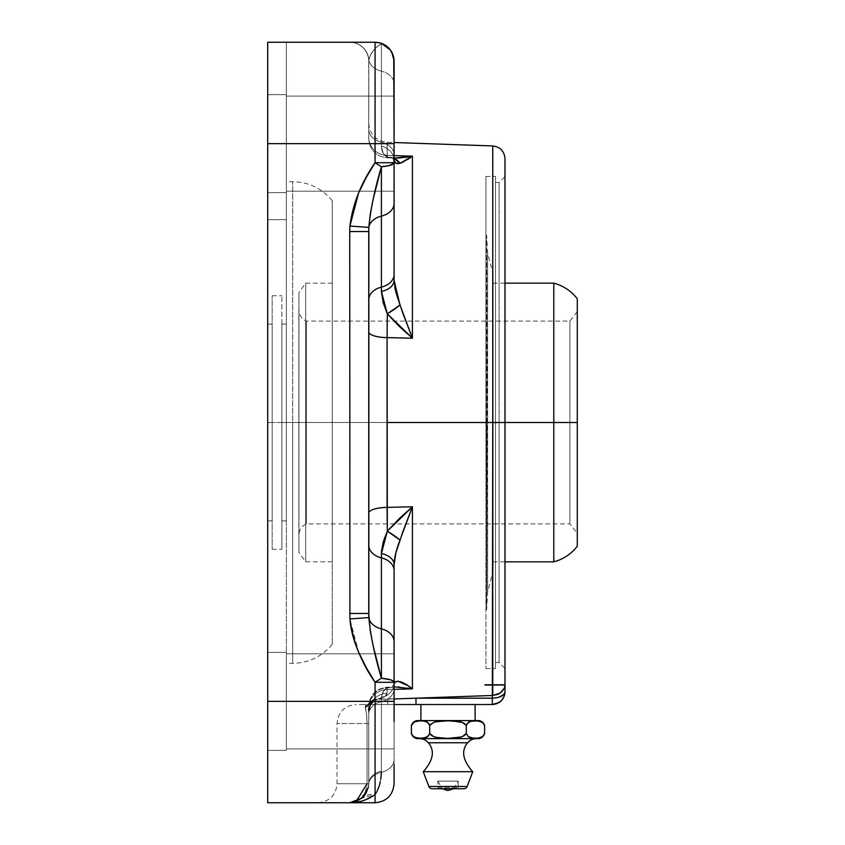 <?xml version="1.0" encoding="UTF-8"?>
<svg xmlns="http://www.w3.org/2000/svg" width="845" height="845" viewBox="0 0 845 845"><rect width="100%" height="100%" fill="white"/><g stroke="black" fill="none" stroke-linecap="round" stroke-linejoin="round"><path stroke-width="0.63" stroke-dasharray="4.22 3.17" d="M492.751 145.953L492.751 422.5L368.737 422.5L368.737 513.158A19.012 5.757 0 0 1 387.084 507.401L387.084 337.599L412.434 338.232L412.434 156.156L399.991 163.317L392.344 157.645L387.316 157.117L394.087 158.311A19.012 16.044 -73.3 0 0 392.376 157.656A19.012 16.044 -73.3 0 0 387.316 157.117L395.259 158.047L387.316 157.117L387.221 157.814L387.084 155.438L394.087 155.638L387.084 155.438L394.087 155.638L387.084 155.438L387.084 142.266L387.316 157.117L395.27 158.047L387.316 157.117C383.704 155.607 381.739 151.931 381.412 146.079A19.012 14.935 0 0 1 394.087 160.159L394.087 191.202L394.087 143.65L267.717 143.65L267.717 94.672L267.717 143.65L286.37 143.65L267.717 143.65L267.717 94.672L267.717 143.65L286.37 143.65L286.37 94.672L286.37 143.65L267.717 143.65L286.37 143.65L286.37 94.672L286.37 143.65L286.37 96.098L286.37 143.65L394.087 143.65L286.37 143.65L286.37 96.098L286.37 143.65L394.087 143.65L394.087 96.098L394.087 143.65L286.37 143.65L394.087 143.65L394.087 96.098L394.087 143.65L286.37 143.65L286.37 191.202L286.37 143.65L394.087 143.65L394.087 191.202L394.087 143.65L286.37 143.65L286.37 192.628L286.37 94.672L286.37 192.628L286.37 94.672L286.37 191.202L286.37 96.098L286.37 143.65L267.717 143.65L267.717 192.628L267.717 143.65L286.37 143.65L286.37 192.628L286.37 143.65L267.717 143.65L267.717 192.628L267.717 42.25L267.717 219.7L286.37 219.7L286.37 184.696L286.37 422.5L286.37 181.675L286.37 422.5L292.687 422.5L281.913 422.5L281.913 324.142L281.913 422.5L286.37 422.5L286.37 324.142L286.37 422.5L267.717 422.5L267.717 324.142L267.717 422.5L272.174 422.5L272.174 295.75L272.174 422.5L281.913 422.5L281.913 295.75L281.913 549.25L281.913 324.142L281.913 422.5L272.174 422.5L281.913 422.5L281.913 549.25L281.913 422.5L286.37 422.5L286.37 520.858L286.37 422.5L292.687 422.5L292.687 181.675L292.687 422.5L332.265 422.5L332.265 200.687L332.265 422.5L332.265 200.687L332.265 422.5L292.687 422.5L292.687 181.675L292.687 663.325L292.687 422.5L292.687 663.325L292.687 422.5L332.265 422.5L305.689 422.5L332.265 422.5L332.265 561.84L332.265 283.159L332.265 422.5L305.689 422.5L305.689 561.84L305.689 422.5L305.689 561.84L305.689 422.5L305.689 561.84L305.689 422.5L298.94 422.5L298.94 552.408L298.94 422.5L298.94 552.408L298.94 422.5L305.689 422.5L305.689 283.159L305.689 422.5L305.689 283.159L305.689 422.5L298.94 422.5L298.94 536.786L298.94 308.214L298.94 552.408L298.94 292.592L298.94 536.786L298.94 422.5L332.265 422.5L332.265 644.312L332.265 200.687L332.265 644.312L332.265 422.5L332.265 644.312L332.265 422.5L286.37 422.5L286.37 663.325L286.37 42.25L286.37 184.696L286.37 42.25L267.717 42.25L286.37 42.25L286.37 219.7L267.717 219.7L286.37 219.7L267.717 219.7L267.717 42.25L375.074 42.25A19.012 19.012 0 0 1 394.087 61.262L394.087 160.159A19.012 14.935 0 0 0 381.412 146.079L381.412 142.192A19.012 13.446 180 0 1 394.087 154.867A19.012 13.446 180 0 0 381.412 142.192L381.412 146.079A19.012 14.935 180 0 1 394.087 160.159L394.087 154.867A19.012 13.446 0 0 0 381.412 142.192L381.412 71.181A19.012 13.446 180 0 1 394.087 83.856A19.012 13.446 0 0 0 381.412 71.181L381.412 43.803L386.26 46.285L390.591 50.563L393.738 57.724M398.322 686.953L387.316 687.883L393.052 687.069L387.316 687.883L387.221 687.186L387.084 689.562L394.087 689.362L387.084 689.562L387.316 687.883L385.267 689.245L383.45 691.199L381.412 697.748L381.412 701.614A19.012 13.446 0 0 0 394.087 688.939L394.087 783.368L394.087 701.35L394.087 748.902L394.087 701.35L267.717 701.35L267.717 652.372L267.717 701.35L286.37 701.35L267.717 701.35L267.717 652.372L267.717 701.35L286.37 701.35L286.37 652.372L286.37 701.35L267.717 701.35L286.37 701.35L286.37 652.372L286.37 701.35L286.37 653.798L286.37 701.35L394.087 701.35L286.37 701.35L286.37 653.798L286.37 701.35L394.087 701.35L394.087 653.798L394.087 701.35L286.37 701.35L394.087 701.35L394.087 653.798L394.087 701.35L286.37 701.35L286.37 748.902L286.37 701.35L394.087 701.35L394.087 748.902L394.087 701.35L286.37 701.35L286.37 750.328L286.37 652.372L286.37 750.328L286.37 652.372L286.37 748.902L286.37 653.798L286.37 701.35L267.717 701.35L267.717 750.328L267.717 701.35L286.37 701.35L286.37 750.328L286.37 701.35L267.717 701.35L267.717 750.328L267.717 143.65L375.074 143.65L375.074 42.25L381.412 43.803L381.412 71.181A19.012 13.446 180 0 1 368.832 59.879L368.737 129.517A19.012 13.446 180 0 0 381.412 142.192L381.412 146.079C381.75 151.942 383.714 155.617 387.316 157.117A19.012 16.044 -73.3 0 1 392.376 157.656A19.012 16.044 -73.3 0 1 399.991 163.317L399.896 163.349M415.983 704.519L415.983 698.181L378.951 699.142L384.2 696.555L387.084 693.301A19.012 18.368 180 0 0 368.737 711.67L367.533 705.839L371.874 700.516L378.951 699.142C383.324 697.6 386.028 695.657 387.084 693.301C386.059 695.636 383.355 697.579 378.951 699.142L371.874 700.516L367.533 705.839L368.737 711.67L367.533 705.839A6.337 5.915 180 0 1 365.241 707.666A6.337 5.915 -0 0 0 367.533 705.839L368.959 702.892L371.874 700.516A6.337 5.197 -98.6 0 1 367.86 704.55A6.337 5.197 -98.6 0 1 367.395 704.603A6.337 5.197 81.4 0 0 367.86 704.55A6.337 5.197 81.4 0 0 371.874 700.516L373.067 699.977A6.337 4.806 -90 0 1 368.452 704.519L492.318 704.519L492.318 698.181L492.318 704.519L368.452 704.519A6.337 4.806 -90 0 0 373.067 699.977L371.874 700.516A6.337 5.197 81.4 0 1 367.86 704.55A6.337 5.197 81.4 0 1 367.395 704.603L365.241 707.666L367.395 704.603A6.337 5.197 -98.6 0 0 367.86 704.55A6.337 5.197 -98.6 0 0 371.874 700.516L368.959 702.892L367.533 705.839A6.337 5.915 0 0 1 365.241 707.666C366.308 710.265 366.92 715.557 367.068 723.531L368.737 723.531L368.737 711.67L368.737 723.531L367.068 723.531C366.92 715.599 366.318 710.307 365.241 707.666A6.337 5.915 180 0 0 367.533 705.839L368.737 711.67A19.012 18.368 180 0 1 387.084 693.301L387.084 689.562L387.084 693.301L386.271 695.012L378.951 699.142L394.087 698.952L375.824 699.269L373.067 699.977A6.337 4.806 90 0 1 368.452 704.519L387.707 704.519L387.749 699.185L387.707 704.519L368.452 704.519A6.337 4.806 90 0 0 373.067 699.977L375.803 699.269L387.749 699.185L387.707 704.519L394.087 704.519L387.707 704.519L387.749 699.185L415.983 698.181L492.318 698.181L492.318 695.477L492.318 698.181C500.008 697.801 504.233 695.688 504.993 691.844L504.951 692.319M504.254 688.2L500.272 693.069L492.751 695.467L498.106 694.284L502.004 691.611L504.254 688.2L504.993 684.471L504.993 691.844L504.993 685.348L484.713 685.348L504.993 685.348L484.713 685.348L504.993 685.316L484.713 685.316L504.993 685.306L484.713 685.284L504.993 685.306L484.713 685.306L504.993 685.253L484.713 685.189L504.993 685.232L484.713 685.253L504.993 685.01L484.713 685.158L504.993 685.126L484.713 684.566L504.993 684.492L484.713 684.651L504.993 684.672L484.713 684.672L504.993 684.746L484.713 685.253L504.993 685.253L484.713 685.316L504.993 685.2L484.713 685.295L504.993 685.295L484.713 685.295L504.993 685.295L484.713 685.242L504.993 685.052L484.713 685.147L504.993 684.83L484.713 684.524L504.993 684.524L484.713 684.482L504.993 684.471L504.254 688.2L504.803 686.351M504.993 158.617L504.993 422.5L504.993 158.617L504.993 422.5L492.751 422.5L492.751 145.953L492.751 422.5L504.993 422.5L499.11 422.5L499.11 182.488L499.11 422.5L504.993 422.5L504.993 176.605L504.993 422.5L493.11 422.5L553.781 422.5L553.781 561.84L553.781 422.5L577.283 422.5L577.283 533.364L577.283 422.5L577.283 533.364L577.283 422.5L569.921 422.5L569.921 321.1L569.921 422.5L306.355 422.5L306.355 523.9L306.355 422.5L306.355 523.9L306.355 422.5L298.845 422.5L569.921 422.5L569.921 523.9L569.921 422.5L569.921 523.9L569.921 422.5L577.283 422.5L577.283 546.219L577.283 422.5L553.781 422.5L553.781 561.84M420.894 720.563L478.576 720.563L420.894 720.563M475.112 704.519L420.894 704.519L475.112 704.519M495.455 422.5L495.455 182.488L495.455 422.5L499.11 422.5L485.928 422.5L485.928 176.404L485.928 422.5L495.455 422.5L495.455 176.404L495.455 422.5L485.928 422.5L486.625 422.5L485.928 422.5L485.928 609.689L485.928 235.311L486.625 609.689L486.625 422.5L487.597 422.5L486.625 422.5L486.625 609.689L486.625 235.311L487.597 592.451L487.597 422.5L492.804 422.5L487.597 422.5L487.597 592.451L487.597 252.549L487.597 422.5L492.804 422.5L492.804 573.005L493.11 422.5L492.804 271.995L492.804 422.5L485.928 422.5L485.928 668.596L485.928 176.404L485.928 609.689L485.928 235.311L485.928 422.5L495.455 422.5L495.455 668.596L495.455 176.404L495.455 668.596L495.455 182.488L495.455 662.512L495.455 422.5L499.11 422.5L499.11 182.488L499.11 422.5L495.455 422.5L495.455 662.512L495.455 422.5M577.283 298.781L577.283 422.5L306.355 422.5L306.355 321.1L306.355 422.5L569.921 422.5L569.921 321.1L569.921 422.5L569.921 321.1L569.921 422.5L577.283 422.5L577.283 298.781L577.283 546.219M467.644 742.755A11.524 11.524 0 0 1 476.474 738.636L419.532 738.636A11.524 11.524 0 0 1 428.362 742.755L467.644 742.755L428.362 742.755M437.858 787.741L458.138 787.741L437.858 787.741L437.858 781.107L458.138 781.107L458.138 787.741L458.138 781.107L437.858 781.107L458.138 781.107L437.858 781.107L437.858 787.741L458.138 787.741L437.858 787.741M459.152 788.755L463.831 788.755A3.56 3.56 0 0 0 467.169 786.452L428.837 786.452L467.169 786.452M504.993 422.5L504.993 684.471L504.993 176.605L504.993 668.395L504.993 422.5L499.11 422.5L499.11 662.512L499.11 422.5L504.993 422.5L504.993 668.395L504.993 422.5L492.804 422.5L492.804 271.995L492.804 422.5M499.279 697.136L496.976 697.738M438.502 788.755L439.822 788.755M461.972 788.755L463.039 788.755M457.272 788.755L458.941 788.755M443.731 788.755L447.998 788.755M437.066 788.755L437.699 788.755M493.11 422.5L493.11 274.35L493.11 570.65L493.11 283.159L493.11 422.5L493.11 283.159L493.11 422.5L553.781 422.5L553.781 283.159M463.102 788.755L461.845 788.755M423.271 771.717L472.735 771.717L423.271 771.717M487.597 422.5L487.597 252.549L487.597 422.5M486.625 422.5L486.625 235.311L486.625 422.5M419.532 738.636L476.474 738.636M577.283 422.5L577.283 533.364L577.283 422.5M478.576 738.636L417.43 738.636L478.576 738.636M420.081 738.636L475.925 738.636L420.081 738.636M485.928 422.5L485.928 668.596L485.928 422.5M415.655 737.812L413.289 736.523L411.409 733.428L414.451 737.315M417.493 738.224L425.553 737.791M429.197 734.77L429.704 733.428L430.992 735.023M432.999 736.312L434.478 736.914M435.83 737.326L437.023 737.601M438.206 737.822L441.174 738.171M443.044 738.298L451.758 738.35M452.899 738.298L454.863 738.171M461.159 737.041L459.004 737.601M460.124 737.336L462.479 736.544L466.292 733.428L468.172 736.523L470.538 737.812L468.172 736.523M472.302 738.213L480.351 737.812L482.717 736.523L484.597 733.428L482.717 736.523M569.921 422.5L569.921 523.9L569.921 422.5M306.355 422.5L306.355 523.9L306.355 422.5L298.845 422.5L306.355 422.5L306.355 321.1L306.355 422.5M481.523 721.778L473.527 720.806L468.246 722.486L466.292 725.485L466.292 733.428L466.292 725.485L464.623 723.7L461.37 722.116M473.337 738.329L480.351 737.812M482.643 722.486L484.597 725.485L481.819 721.936M432.239 723.151L429.704 725.485L429.704 733.428L431.32 735.287L434.89 737.051M438.217 737.822L438.872 737.917M443.752 738.329L452.128 738.34M452.159 738.34L457.134 737.917M463.789 735.889L466.292 733.428M454.821 720.975L457.272 721.229M441.122 720.975L452.92 720.859L438.323 721.292M437.013 721.514L434.9 722.042M418.455 738.329L425.468 737.812M428.721 735.541L429.704 733.428L429.704 725.485L426.936 721.936M425.447 721.303L420.588 720.753L415.751 721.281L413.363 722.486L411.409 725.485L413.363 722.486L415.751 721.281M477.9 720.859L472.038 720.975M470.602 721.292L469.176 721.873M466.905 724.059L466.292 725.485L464.877 723.89M460.113 721.767L458.824 721.482M435.935 721.757L433.58 722.507L429.704 725.485L429.059 723.996M427.908 722.612L426.809 721.862M423.018 720.859L417.155 720.975M499.11 422.5L499.11 662.512L499.11 422.5M298.94 422.5L298.94 292.592L298.94 422.5M504.127 696.438L504.507 695.298M504.845 693.756L504.993 691.844M499.226 702.47L501.307 700.78M502.838 698.899L504.095 696.512M494.578 704.318L496.501 703.811M305.689 422.5L305.689 283.159L305.689 422.5M492.751 695.467L492.751 422.5L492.751 695.467M415.983 698.181L492.318 698.181M387.295 530.142L387.316 531.178L399.241 518.629L412.434 506.768L387.084 507.401L387.232 523.9L387.084 422.5L492.751 422.5M397.71 298.127L412.434 338.232L399.241 326.371L387.316 313.822L387.084 337.599L412.434 338.232L387.316 313.822L383.165 302.7M394.214 561.798L394.087 564.597A19.012 11.767 -0 0 0 381.412 553.496A19.012 11.767 180 0 1 394.087 564.597L394.087 570.544A19.012 13.446 0 0 0 381.412 557.869L381.412 553.433M384.919 537.124L387.316 531.178A19.012 2.926 -148.7 0 1 399.991 540.029L387.316 531.178L412.434 506.768L399.981 540.061M397.689 546.947L395.851 553.053M394.9 557.077L394.214 561.735M381.444 552.049L381.676 549.313M381.686 549.25L382.098 546.683M382.109 546.62L383.63 540.789M383.831 540.187L384.148 539.226M359.315 704.519L363.17 704.519L359.315 704.519M409.128 688.147L395.333 686.953M410.321 687.302L412.434 688.844L412.434 506.768L387.084 507.401A19.012 5.757 180 0 0 368.737 513.158L368.832 617.579A19.012 13.446 0 0 0 381.412 628.881L381.412 557.869A19.012 13.446 180 0 1 394.087 570.544L394.087 683.742C396.411 679.475 402.526 681.176 412.434 688.844L387.084 689.562A19.012 18.115 180 0 0 368.737 707.677L368.737 711.67A19.012 18.368 -0 0 1 387.084 693.301L387.316 687.883A19.012 18.748 -0 0 0 368.737 706.621L368.737 707.677A19.012 18.115 -0 0 1 387.084 689.562L387.084 693.301A19.012 18.368 -0 0 0 368.737 711.67L368.737 707.677A19.012 18.115 180 0 1 387.084 689.562A19.012 18.115 0 0 0 368.737 707.677L368.737 706.621A19.012 18.748 0 0 1 387.316 687.883C384.116 688.971 382.151 692.256 381.412 697.748C382.151 692.277 384.116 688.981 387.316 687.883A19.012 18.748 180 0 0 368.737 706.621L368.737 711.765A19.012 14.861 0 0 1 381.412 697.748A19.012 14.861 180 0 0 394.087 683.742L394.087 653.798L394.087 683.742A19.012 14.861 180 0 1 381.412 697.748A19.012 14.861 -0 0 0 394.087 683.742C393.844 690.217 389.619 694.886 381.412 697.748L381.412 701.614L381.412 697.748A19.012 14.861 180 0 0 368.737 711.765L368.737 714.289A19.012 13.446 0 0 1 381.412 701.614A19.012 13.446 0 0 0 368.737 714.289L368.737 711.765A19.012 14.861 180 0 1 381.412 697.748L383.44 691.21L387.316 687.883L387.084 689.562L412.434 688.844L399.326 686.996M362.463 797.849L349.724 802.75L362.399 797.912C365.885 795.166 367.997 790.645 368.726 784.35A19.012 13.33 -178.2 0 1 381.401 772.288L381.412 701.614A19.012 13.446 180 0 0 394.087 688.939A19.012 13.446 180 0 1 381.412 701.614L381.412 771.062L381.412 701.614A19.012 13.446 180 0 0 368.737 714.289L368.737 783.737A19.012 13.446 0 0 1 381.412 771.062L381.401 772.288L381.412 771.062A19.012 13.446 180 0 0 368.737 783.737L368.737 723.531L367.068 723.531L367.068 783.737L368.737 783.737L368.726 784.35A19.012 13.33 1.8 0 1 381.401 772.288A19.012 13.446 -0 0 0 394.087 759.602L394.087 688.939A19.012 13.446 0 0 1 381.412 701.614L381.412 771.062A19.012 13.446 0 0 0 368.737 783.737A19.012 13.446 180 0 1 381.412 771.062L381.401 772.288A19.012 13.33 1.8 0 0 368.726 784.35L368.737 783.737L367.068 783.737L367.068 723.531L337.049 723.531L367.068 723.531L366.498 713.571L365.241 707.666L366.498 713.55L367.068 723.531L368.737 723.531L368.737 783.737L368.737 714.289A19.012 13.446 180 0 1 381.412 701.614L381.412 697.748A19.012 14.861 0 0 0 368.737 711.765L368.737 706.621A19.012 18.748 180 0 1 387.316 687.883L395.27 686.953L387.221 687.175L387.316 687.883L387.211 687.196C375.951 688.548 369.793 694.886 368.737 706.188C369.793 694.886 375.951 688.548 387.221 687.175L395.27 686.953M395.386 158.047L398.555 158.036M399.157 158.015L405.758 157.413M407.691 157.107L409.276 156.832M410.047 156.674L395.259 158.047L387.221 157.825L387.316 157.117L387.211 157.804C375.951 156.452 369.793 150.114 368.737 138.812L368.737 137.323A19.012 18.115 -0 0 0 387.084 155.438A19.012 18.115 180 0 1 368.737 137.323A19.012 18.115 180 0 0 387.084 155.438A19.012 18.115 -0 0 1 368.737 137.323L368.737 138.791C369.793 150.114 375.951 156.452 387.221 157.825L394.087 157.973M399.991 304.971A19.012 2.926 -31.3 0 1 387.316 313.822L399.991 304.971L412.434 338.232L412.434 156.156M383.123 302.531L381.539 294.398M381.528 294.313L381.412 287.131A19.012 13.446 180 0 0 394.087 274.456L394.087 160.159A19.012 14.935 180 0 0 381.412 146.079L383.134 153.241L387.316 157.117L387.084 142.266L387.316 157.117L383.134 153.23L381.412 146.079L381.412 142.192A19.012 13.446 180 0 1 368.737 129.517A19.012 13.446 0 0 0 381.412 142.192L381.412 71.181L381.412 142.192A19.012 13.446 0 0 1 368.737 129.517L368.832 59.879A19.012 13.446 180 0 0 381.412 71.181L381.412 142.192A19.012 13.446 0 0 1 394.087 154.867L394.087 83.856A19.012 13.446 180 0 0 381.412 71.181A19.012 13.446 0 0 1 394.087 83.856L394.087 61.262L390.591 50.563L388.658 48.302L386.429 46.412L378.845 42.778L381.412 43.803L376.986 46.76L373.173 50.784L370.311 55.326L368.832 59.879A19.012 13.446 -0 0 0 381.412 71.181L381.412 43.803L381.412 71.181A19.012 13.446 -0 0 1 368.832 59.879L368.737 61.262A19.012 19.012 0 0 0 349.724 42.25L349.925 42.25A19.012 18.96 -90 0 1 368.832 59.879A19.012 18.96 -90 0 0 349.925 42.25L349.724 42.25A19.012 19.012 0 0 1 368.737 61.262L368.737 137.904L368.832 59.879L370.321 55.305L373.194 50.753L376.997 46.76L381.412 43.803L390.591 50.563L381.412 43.803C374.61 47.732 370.416 53.098 368.832 59.879A19.012 18.96 90 0 0 349.925 42.25L375.074 42.25A19.012 19.012 0 0 1 394.087 61.262L390.591 50.563L393.189 55.654L394.087 61.262L394.087 69.702L394.087 61.262A19.012 19.012 0 0 0 375.074 42.25L378.845 42.778M394.129 282.061L394.351 284.564M394.361 284.596L395.935 292.264M396.527 294.324L396.875 295.486M397.858 163.655L396.939 163.55M394.773 162.272L394.319 161.49M394.15 160.877L394.087 69.702L394.087 183.354L394.087 160.159L392.344 157.645L394.15 160.888M381.56 550.348L383.134 542.427L387.316 531.178M394.087 647.523L394.087 682.295A19.012 4.288 0 0 0 381.412 678.26L381.412 628.881A19.012 13.446 180 0 1 394.087 641.556L394.087 570.544L394.087 641.556A19.012 13.446 0 0 0 381.412 628.881L381.412 553.496M387.084 337.599A19.012 5.757 180 0 1 368.737 331.842L368.737 422.5L387.084 422.5L387.316 313.822L383.134 302.563L381.412 287.131A19.012 13.446 180 0 0 368.737 299.806L368.737 331.842A19.012 5.757 -0 0 0 387.084 337.599M394.087 197.476L394.087 203.444A19.012 13.446 0 0 1 381.412 216.119A19.012 13.446 180 0 0 368.832 227.421L368.737 299.806A19.012 13.446 0 0 1 381.412 287.131L381.412 216.119A19.012 13.446 180 0 0 394.087 203.444L394.087 274.456A19.012 13.446 0 0 1 381.412 287.131L381.412 166.74A19.012 4.288 180 0 0 394.087 162.705L394.087 61.262L394.087 190.294L394.087 143.65L393.854 163.36L388.732 165.683L381.412 166.74L375.074 162.705L394.087 162.705L394.087 143.65L375.074 143.65L375.074 162.705L375.074 42.25L349.925 42.25A19.012 18.96 90 0 1 368.832 59.879C370.437 53.077 374.631 47.711 381.412 43.803L375.074 42.25A19.012 19.012 0 0 1 394.087 61.262A19.012 19.012 0 0 0 375.074 42.25L267.717 42.25L286.37 42.25L267.717 42.25L267.717 701.35L375.074 701.35L375.074 682.295L381.412 678.26L381.412 628.881A19.012 13.446 180 0 1 368.832 617.579L370.321 631.215L373.194 645.929L381.412 678.26L390.591 679.824L393.189 680.996L394.087 682.295L375.074 682.295C361.248 662.459 352.861 641.344 349.925 618.962L349.724 613.449L368.737 613.449L368.737 231.551L349.724 231.551L349.925 226.037L368.832 227.421A19.012 13.446 0 0 1 381.412 216.119L381.412 166.74L373.173 199.166L370.311 213.848L368.832 227.421L368.832 617.579L349.925 618.962L368.832 617.579C370.437 635.134 374.631 655.361 381.412 678.26L375.074 682.295L394.087 682.295L394.087 641.556M394.087 564.597L394.087 683.742L394.573 682.052L397.921 681.186L403.044 682.94L409.265 686.584M412.434 688.844L412.434 506.768L399.991 540.029M395.809 553.221L395.608 553.971M395.28 555.323L394.52 559.253M365.241 707.666L365.378 705.733L368.452 704.519L363.181 704.519L368.452 704.519L365.378 705.723L365.241 707.666M368.737 299.806L368.737 231.551L368.737 299.806M368.737 545.194L368.737 306.703L368.737 545.194M408.093 159.198L399.991 163.317L395.713 163.096M394.752 162.24L394.309 161.458M380.282 781.995L381.401 772.288C380.873 782.111 378.771 789.547 375.074 794.596A19.012 16.002 48.2 0 0 362.399 797.912L375.074 794.596L375.074 802.75L375.074 682.295L366.223 667.518L358.607 652.097L349.925 618.962L349.724 231.551L368.737 231.551L368.737 613.449L349.724 613.449L349.925 226.037C350.686 215.612 353.59 204.532 358.639 192.808L366.244 177.45L375.074 162.705L381.412 166.74C374.61 189.745 370.416 209.972 368.832 227.421L349.925 226.037C352.904 203.56 361.28 182.446 375.074 162.705L394.087 162.705L394.087 280.403L394.087 244.11L394.087 280.403L394.752 287.163M409.117 158.522L408.558 158.892M272.174 422.5L272.174 549.25L272.174 295.75L272.174 520.858L272.174 324.142L272.174 422.5L267.717 422.5L272.174 422.5L272.174 520.858L272.174 422.5M281.913 422.5L281.913 520.858L281.913 422.5M376.923 791.438L375.074 794.596L362.399 797.912A19.012 16.002 48.2 0 1 375.074 794.596L375.074 701.35L394.087 701.35L394.087 653.798L394.087 764.778M367.068 723.531L367.068 783.737L367.068 723.531L337.049 723.531L367.068 723.531M367.068 783.737L337.049 783.737L368.737 783.737L368.737 706.262L368.737 783.737L368.737 706.262L368.737 783.737L367.068 783.737L365.674 791.237L361.818 797.405L356.22 801.377L349.724 802.75C360.16 801.789 365.948 795.451 367.068 783.737L337.049 783.737L367.068 783.737L365.674 791.237L361.818 797.405L356.22 801.377L349.724 802.75C361.396 801.62 367.733 795.282 368.737 783.737L368.726 784.35C368.008 790.635 365.896 795.156 362.399 797.912L356.315 801.567L349.724 802.75L318.037 802.75L349.724 802.75L356.917 801.335L363.065 797.279L367.248 791.11L368.737 783.737L367.248 791.11L363.065 797.279L356.917 801.335M376.321 792.568L375.074 794.596L362.949 800.754L375.074 794.596L375.074 802.75L375.074 794.596C367.385 800.078 358.935 802.803 349.724 802.75L356.315 801.567L362.399 797.912L366.645 792.409L362.399 797.912M356.178 801.398L349.724 802.75L267.717 802.75L267.717 701.35L267.717 802.75L349.798 802.75L362.949 800.754L356.41 802.254M379.078 786.346L380.81 779.153L377.926 789.314M394.087 766.542L394.087 759.602A19.012 13.446 -0 0 1 381.401 772.288A19.012 13.33 -178.2 0 0 368.726 784.35L366.645 792.399L368.737 783.737M394.087 711.574L394.087 721.651M292.687 422.5L292.687 663.325L292.687 422.5M394.087 244.11L394.087 183.354L394.087 244.11M286.37 422.5L286.37 324.142L286.37 422.5M377.483 790.297L379.426 785.259M394.087 781.129L394.087 759.602A19.012 13.446 180 0 1 381.401 772.288A19.012 13.446 180 0 0 394.087 759.602L394.087 781.129M355.143 801.958L350.981 802.708M376.268 792.652L377.409 790.455M380.81 779.153L381.401 772.288M368.737 61.262A19.012 19.012 0 0 0 349.724 42.25A19.012 19.012 0 0 1 368.737 61.262M394.087 61.262A19.012 19.012 0 0 0 375.074 42.25L349.724 42.25L375.074 42.25M267.717 422.5L267.717 520.858L267.717 422.5M286.37 701.35L286.37 750.328L286.37 701.35M286.37 143.65L286.37 192.628L286.37 143.65M267.717 143.65L267.717 192.628L267.717 143.65M267.717 701.35L267.717 750.328L267.717 701.35M267.717 94.672L286.37 94.672L267.717 94.672M267.717 652.372L286.37 652.372L267.717 652.372M267.717 324.142L272.174 324.142M332.265 200.687C321.945 188.361 308.752 182.024 292.687 181.675L286.37 181.675M281.913 324.142L286.37 324.142M286.37 96.098L394.087 96.098L286.37 96.098M286.37 653.798L394.087 653.798L286.37 653.798M272.174 295.75L281.913 295.75M368.737 123.264C369.772 134.503 375.888 140.83 387.084 142.266L394.087 142.509M332.265 561.84L305.689 561.84L298.94 552.408M495.455 182.488L499.11 182.488L504.993 176.605M298.94 536.786L298.845 422.5L298.845 535.212C299.088 529.931 301.591 526.16 306.355 523.9L569.921 523.9L577.283 533.364M577.283 311.636L569.921 321.1L306.355 321.1C301.591 318.84 299.088 315.069 298.845 309.788L298.845 422.5L298.94 308.214M485.928 176.404L495.455 176.404M485.928 609.689L486.625 609.689L487.597 592.451L493.11 570.65M493.11 561.84L504.993 561.84M437.858 781.107L442.262 788.755M453.744 788.755L458.138 781.107M485.928 235.311L486.625 235.311L487.597 252.549L493.11 274.35M493.11 283.159L504.993 283.159M485.928 668.596L495.455 668.596M495.455 662.512L499.11 662.512L504.993 668.395M332.265 283.159L305.689 283.159L298.94 292.592M368.357 703.779L367.522 704.624L368.452 704.519L367.522 704.624L368.357 703.779M368.737 711.67C370.596 703.621 372.592 699.417 374.705 699.058L372.191 700.347L374.705 699.058C373.648 697.558 371.652 701.762 368.737 711.67M394.087 683.742L391.932 687.492L394.087 683.742M318.037 802.75C329.582 801.62 335.919 795.282 337.049 783.737L337.049 723.531C338.18 711.986 344.517 705.649 356.062 704.519M332.265 644.312C321.945 656.639 308.752 662.976 292.687 663.325L286.37 663.325M272.174 549.25L281.913 549.25M286.37 748.902L394.087 748.902L286.37 748.902M286.37 191.202L394.087 191.202L286.37 191.202M281.913 520.858L286.37 520.858M267.717 520.858L272.174 520.858M267.717 750.328L286.37 750.328L267.717 750.328M267.717 192.628L286.37 192.628L267.717 192.628M375.074 802.75L267.717 802.75"/><path stroke-width="1.27" d="M394.087 160.159L395.809 163.138L394.087 160.159C394.414 163.074 396.379 164.131 399.991 163.317A19.012 16.044 -73.3 0 0 394.087 158.311L399.991 163.317L412.434 156.156L394.087 155.638L412.434 156.156L412.434 338.232L387.084 337.599L387.084 422.5L492.751 422.5L492.318 704.519C500.008 703.769 504.233 699.544 504.993 691.844C504.233 695.688 500.008 697.801 492.318 698.181L415.983 698.181L394.087 698.952L492.751 695.467L492.751 422.5L387.084 422.5L387.084 507.401L412.434 506.768L412.434 688.844L394.087 689.362L412.434 688.844L409.128 688.147M492.751 422.5L492.751 145.953C500.219 146.914 504.296 151.128 504.993 158.617L504.993 422.5L492.751 422.5L504.993 422.5L504.993 158.617L504.993 422.5L553.781 422.5L553.781 561.84L553.781 422.5L504.993 422.5L504.993 684.471L504.993 422.5M492.751 695.467L500.261 693.08L504.264 688.179L502.004 691.611L498.096 694.284L492.751 695.467M504.803 686.351L504.254 688.2M475.112 720.563L475.112 704.519L475.112 720.563M420.894 704.519L420.894 720.563L420.894 704.519M416.057 721.197L413.321 722.528L411.409 725.485A6.823 6.823 0 0 1 417.43 720.563L478.576 720.563L417.43 720.563A6.823 6.823 0 0 0 411.409 725.485L414.483 721.778L420.535 720.753L425.373 721.281L427.76 722.486L429.704 725.485L433.527 722.528L435.851 721.778L447.966 720.753L460.071 721.757L462.426 722.507L466.292 725.485L468.204 722.528L470.559 721.303L477.847 720.848L482.643 722.486L484.597 725.485A6.823 6.823 0 0 0 478.576 720.563A6.823 6.823 0 0 1 484.597 725.485L484.597 733.428L482.717 736.523L477.9 738.298L470.538 737.812L468.172 736.523L466.292 733.428L462.553 736.513L460.229 737.315L448.051 738.414L435.883 737.336L433.527 736.544L429.704 733.428L427.834 736.523L425.468 737.812L418.095 738.298L413.289 736.523L411.409 733.428A6.992 6.992 0 0 0 417.43 738.636L478.576 738.636A6.992 6.992 0 0 0 484.597 733.428A6.992 6.992 0 0 1 478.576 738.636L417.43 738.636A6.992 6.992 0 0 1 411.409 733.428L411.409 725.485L411.409 733.428L413.279 736.513M577.283 422.5L577.283 546.219L577.283 422.5L553.781 422.5L553.781 283.159C563.361 285.747 571.199 290.955 577.283 298.781L577.283 422.5L577.283 298.781L577.283 422.5L553.781 422.5L553.781 283.159L553.781 561.84C563.361 559.253 571.199 554.045 577.283 546.219L577.283 422.5M428.837 786.452L423.271 771.717L428.837 786.452L467.169 786.452L472.735 771.717L423.271 771.717C433.316 760.331 435.017 750.677 428.362 742.755L467.644 742.755C460.99 750.677 462.69 760.331 472.735 771.717L467.169 786.452L428.837 786.452A3.56 3.56 0 0 0 432.175 788.755L463.831 788.755A3.56 3.56 0 0 0 467.169 786.452M496.976 697.738L501.275 696.322L504.095 694.178L504.993 691.844L504.993 684.471L504.993 691.844L504.095 694.178L499.279 697.136M432.175 788.755L461.972 788.755M439.822 788.755L447.998 788.755M458.941 788.755L457.272 788.755M438.724 788.755L437.066 788.755M461.845 788.755L459.152 788.755M476.474 738.636A11.524 11.524 0 0 0 467.644 742.755C460.99 750.677 462.69 760.331 472.735 771.717L423.271 771.717C433.316 760.331 435.017 750.677 428.362 742.755A11.524 11.524 0 0 0 419.532 738.636M467.644 742.755L428.362 742.755M414.451 737.315L418.095 738.298M418.159 720.848L415.708 721.292L420.535 720.753L425.373 721.281L427.76 722.486L429.704 725.485L429.704 733.428L428.901 735.287L425.468 737.812L427.834 736.523L422.669 738.329L415.655 737.812L418.645 738.35M422.479 738.35L423.018 738.298M430.992 735.023L432.999 736.312M434.478 736.914L435.83 737.326M437.023 737.601L438.206 737.822M441.174 738.171L443.107 738.298M451.758 738.35L452.899 738.298M454.863 738.171L457.134 737.917M459.004 737.601L460.176 737.326M461.581 736.903L448.051 738.414L438.28 737.833L433.527 736.544L429.704 733.428L429.704 725.485L431.13 723.89M434.9 722.042L443.086 720.859L451.864 720.817L462.426 722.507L466.292 725.485L466.292 733.428L468.172 736.523L466.292 733.428L466.292 725.485L467.127 723.7L470.559 721.303L475.418 720.753L480.256 721.281L482.643 722.486L484.597 725.485L484.597 733.428L482.717 736.523L480.351 737.812L475.45 738.414L470.538 737.812L472.989 738.298M481.555 737.315L480.351 737.812M473.527 738.35L468.172 736.523M481.481 721.757L477.869 720.848M470.94 721.197L473.042 720.848M468.912 722.021L468.214 722.517M431.267 735.245L432.154 735.847M434.89 737.051L438.217 737.822M438.164 737.812L443.836 738.34M461.159 737.041L464.687 735.287L466.292 733.428M462.479 736.544L465.014 735.023M464.676 723.732L463.863 723.204M462.5 722.538L454.821 720.975M438.735 721.229L441.122 720.975M433.58 722.507L434.51 722.158M427.813 722.538L423.915 720.965M415.655 737.812L413.289 736.523M481.523 721.778L480.33 721.303M478.819 720.965L477.9 720.859M469.176 721.873L466.905 724.059M464.877 723.89L462.87 722.697M461.37 722.116L460.113 721.767M458.824 721.482L457.768 721.303M437.013 721.514L435.893 721.767M429.059 723.996L427.908 722.612M426.809 721.862L425.447 721.303M415.751 721.281L414.525 721.757M496.501 703.811L501.275 700.811L504.095 696.512L504.993 691.844C504.233 699.544 500.008 703.769 492.318 704.519L494.578 704.318M499.226 702.47L492.318 704.519L492.318 698.181L415.983 698.181L415.983 704.519L492.318 704.519L415.983 704.519L415.983 698.181L492.318 695.477L492.318 698.181M504.507 695.298L504.845 693.756M501.307 700.78L502.838 698.899M394.087 704.519L415.983 704.519L394.087 704.519M415.983 698.181L492.318 695.477L415.983 698.181L415.983 704.519M395.333 686.953L412.434 688.844L412.434 506.768L402.621 532.371L395.809 553.221L399.991 540.029A19.012 2.926 -148.7 0 0 387.316 531.178L387.084 507.401L412.434 506.768L399.241 518.629L387.316 531.178L381.412 553.496A19.012 11.767 -0 0 1 394.087 564.597A19.012 11.767 180 0 0 381.412 553.496L381.412 557.869A19.012 13.446 0 0 1 394.087 570.544L394.087 564.597C394.414 557.668 396.379 549.472 399.991 540.029L412.434 506.768L387.316 531.178L399.991 540.029L397.689 546.947M395.851 553.053L394.9 557.077M394.129 282.061L394.087 280.413A19.012 11.767 0 0 1 381.412 291.504L383.134 302.573L387.316 313.822A19.012 2.926 -31.3 0 0 399.991 304.971L394.087 280.403A19.012 11.767 180 0 1 381.412 291.504A19.012 11.767 0 0 0 394.087 280.403L394.087 274.456A19.012 13.446 180 0 1 381.412 287.131L381.412 291.504L387.316 313.822L412.434 338.232L399.991 304.971L387.316 313.822L387.084 337.599L387.316 313.822L399.241 326.371L412.434 338.232L387.084 337.599L387.316 531.178L383.134 542.437L381.444 552.049M383.63 540.789L383.831 540.187M384.148 539.226L384.919 537.124M399.326 686.996L398.322 686.953M395.27 686.953L412.434 688.844C402.526 681.176 396.411 679.475 394.087 683.742L394.604 682.01L397.921 681.186L407.702 685.548M395.809 163.138L399.991 163.317L402.621 162.261L412.434 156.156L394.087 155.638L412.434 156.156L395.386 158.047M398.555 158.036L399.157 158.015M399.991 304.971L395.809 291.779L402.621 312.629L412.434 338.232L412.434 156.156L399.315 158.004M405.758 157.413L407.079 157.212M409.35 156.811L410.047 156.674M399.241 158.015L394.087 157.973M381.412 553.496L381.412 678.26A19.012 4.288 0 0 1 394.087 682.295L394.087 641.556A19.012 13.446 180 0 0 381.412 628.881A19.012 13.446 -0 0 1 394.087 641.556L394.087 570.544A19.012 13.446 180 0 0 381.412 557.869A19.012 13.446 180 0 1 368.737 545.194A19.012 13.446 0 0 0 381.412 557.869L381.412 628.881A19.012 13.446 0 0 1 368.832 617.579L368.832 227.421L370.321 213.785L373.194 199.071L381.412 166.74L381.412 287.131A19.012 13.446 -0 0 0 368.737 299.806A19.012 13.446 180 0 1 381.412 287.131A19.012 13.446 0 0 0 394.087 274.456L394.087 203.444A19.012 13.446 180 0 1 381.412 216.119A19.012 13.446 0 0 0 394.087 203.444L394.087 162.705A19.012 4.288 180 0 1 381.412 166.74L381.412 216.119A19.012 13.446 0 0 0 368.832 227.421L349.925 226.037L349.724 231.551L368.737 231.551L368.832 227.421A19.012 13.446 180 0 1 381.412 216.119L381.412 291.504A19.012 11.767 180 0 0 394.087 280.403L394.087 280.561M395.935 292.264L396.527 294.324M396.875 295.486L397.71 298.127M399.896 163.349L397.858 163.655M396.939 163.55L395.766 163.117M394.319 161.49L394.15 160.877M381.412 553.433L381.56 550.348M412.434 688.844L410.321 687.302M395.608 553.971L395.28 555.323M394.541 559.126L394.087 564.597L395.809 553.232M394.087 564.597L394.087 571.347M394.087 570.544L394.087 647.523M409.265 686.584L407.628 685.506M368.737 331.842A19.012 5.757 180 0 0 387.084 337.599A19.012 5.757 -0 0 1 368.737 331.905M387.084 507.401A19.012 5.757 0 0 0 368.737 513.158A19.012 5.757 180 0 1 387.084 507.401M368.737 545.194A19.012 13.446 180 0 0 381.412 557.869A19.012 13.446 0 0 1 368.737 545.384M394.752 287.163L395.809 291.768L394.087 280.403L394.087 162.705L375.074 162.705L381.412 166.74L388.732 165.683L393.854 163.36L394.087 143.65L394.087 162.705L375.074 162.705C361.248 182.541 352.861 203.656 349.925 226.037L368.832 227.421C370.437 209.866 374.631 189.639 381.412 166.74L375.074 162.705L375.074 143.65L375.074 162.705L366.223 177.482L358.607 192.903L349.925 226.037L349.724 231.551L349.925 618.962L368.832 617.579A19.012 13.446 180 0 0 381.412 628.881L381.412 678.26L375.074 682.295L394.087 682.295L394.087 711.574L394.087 701.35L375.074 701.35L375.074 802.75L375.074 701.35L394.087 701.35L394.087 682.295L393.189 680.996L390.591 679.824L381.412 678.26L373.173 645.833L370.311 631.152L368.737 613.449L349.724 613.449L368.737 613.449L368.737 231.551L349.724 231.551L349.925 618.962C352.904 641.439 361.28 662.554 375.074 682.295L375.074 701.35L267.717 701.35L267.717 802.75L349.724 802.75C358.967 802.792 367.417 800.067 375.074 794.596L376.923 791.438M393.738 57.724L394.087 143.65L375.074 143.65L394.087 143.65L394.087 61.262A19.012 19.012 0 0 0 375.074 42.25L375.296 42.25M394.087 197.476L394.087 273.769M412.434 156.156L407.396 159.642M368.357 787.487L362.463 797.849M367.068 783.737L356.178 801.398M362.399 797.912L349.724 802.75L267.717 802.75L267.717 701.35L375.074 701.35L375.074 682.295L381.412 678.26C374.61 655.255 370.416 635.028 368.832 617.579L349.925 618.962C350.686 629.388 353.59 640.468 358.639 652.192L366.244 667.55L375.074 682.295L394.087 682.295L394.087 641.556M377.409 790.466L379.078 786.346M379.416 785.28L380.282 781.995M394.087 764.778L394.087 783.505M378.845 42.778L375.074 42.25L375.074 143.65L267.717 143.65L267.717 701.35L267.717 143.65L375.074 143.65L375.074 42.25A19.012 19.012 0 0 1 394.087 61.262M381.401 772.288L380.81 779.185M377.926 789.314L377.483 790.297M394.087 783.579L394.087 766.542M356.917 801.335L355.143 801.958M350.981 802.708L356.41 802.254M394.087 721.651L394.087 711.574M267.717 42.25L267.717 143.65L267.717 42.25L375.074 42.25L267.717 42.25M394.087 142.509L492.751 145.953M504.993 561.84L553.781 561.84M442.262 788.755L447.85 790.529L453.744 788.755M504.993 283.159L553.781 283.159M375.074 802.75C386.609 801.62 392.946 795.282 394.087 783.737C392.946 795.282 386.609 801.62 375.074 802.75L267.717 802.75"/></g></svg>
